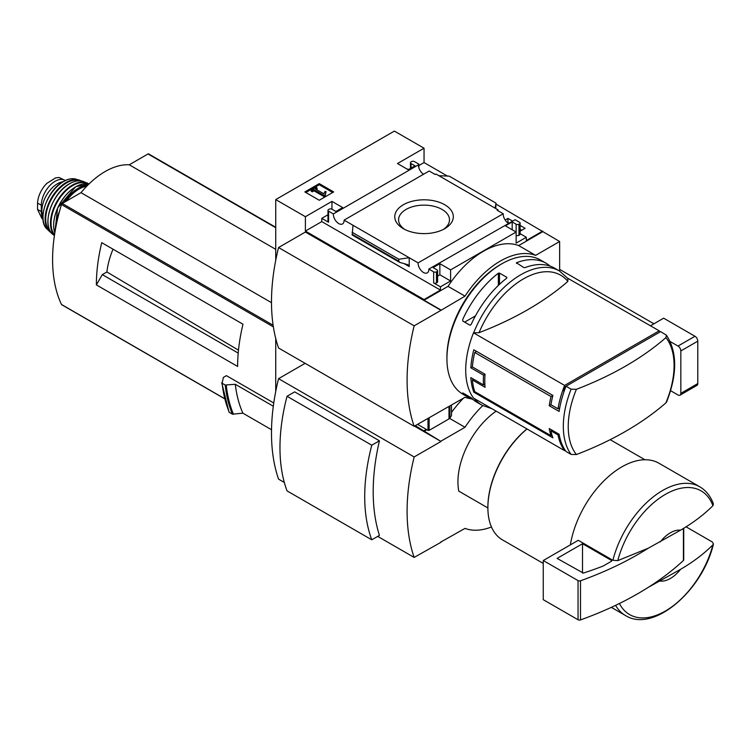 <?xml version="1.0" encoding="UTF-8"?>
<svg xmlns="http://www.w3.org/2000/svg" width="751" height="751" viewBox="0 0 751 751"><rect width="100%" height="100%" fill="white"/><g stroke="black" fill="none" stroke-linecap="round" stroke-linejoin="round"><path stroke-width="1.13" d="M507.469 222.596L508.868 222.859M520.114 229.346L521.701 230.266M423.536 174.26A7.594 4.384 60 0 1 418.457 164.816L418.87 164.14L414.439 161.587A2 1.155 0 0 0 411.614 161.587L411.05 161.906A2 1.155 0 0 0 410.468 162.723A2 1.155 0 0 0 411.05 163.54L415.003 165.821L408.225 169.735L397.486 163.54L424.043 148.21L424.043 162.563L447.436 176.063M495.998 204.103L559.645 241.503L535.632 255.368A78.348 45.238 120 0 0 465.01 296.138L440.997 310.332L305.394 232.04L278.555 247.539L414.158 325.821A194.49 112.293 120 0 0 414.158 426.296L465.01 397.26A78.348 45.238 120 0 0 471.215 398.819M559.645 271.073L559.645 241.503M424.043 148.21L394.378 131.087L275.73 199.588L305.394 216.71L331.951 201.381L342.681 207.576L335.904 211.491L331.951 209.21A2 1.155 0 0 0 329.126 209.21L328.562 209.538A2 1.155 0 0 0 327.971 210.346A2 1.155 0 0 0 328.562 211.162L333.369 213.941L418.457 164.816M508.286 223.197A7.594 4.384 60 0 1 503.208 213.744L497.181 210.271L497.979 209.811L497.979 210.721M514.332 220.165L428.84 269.065L433.646 271.834A2 1.155 0 0 0 436.472 271.834L437.035 271.515A2 1.155 0 0 0 437.626 270.698A2 1.155 0 0 0 437.035 269.881L433.083 267.6L439.861 263.685L450.6 269.881L516.144 232.04L505.404 225.844L512.182 221.93L516.144 224.211A2 1.155 0 0 0 518.96 224.211L519.532 223.892A2 1.155 0 0 0 520.114 223.075A2 1.155 0 0 0 519.532 222.258L515.12 219.714L514.332 220.165M505.17 220.005L507.948 218.41L507.948 222.324M520.114 225.431L525.09 228.304L520.114 231.186M507.948 218.41L512.257 220.897M497.979 209.811L436.021 174.044L435.233 174.504L429.178 171.003L344.089 220.127L418.119 262.869L503.208 213.744M418.87 164.14L418.87 167.802M444.752 228.661A29.28 16.907 180 0 1 403.334 228.661A29.28 16.907 180 0 1 403.334 204.76A29.28 16.907 180 0 1 444.752 204.76A29.28 16.907 180 0 1 444.752 228.661L444.752 228.661M408.788 169.416L407.098 169.088M516.144 224.211L516.144 243.136L526.31 237.26L526.31 240.527L542.691 231.064M418.87 165.549L424.043 162.563M319.269 200.254L333.669 191.937L319.269 183.619L304.859 191.937L319.269 200.254M333.369 213.941A7.594 4.384 -120 0 0 336.542 221.761A7.594 4.384 -120 0 0 342.522 223.939A7.594 4.384 -120 0 0 344.089 220.127M418.119 262.869A7.594 4.384 -120 0 0 421.292 270.698A7.594 4.384 -120 0 0 427.272 272.866A7.594 4.384 -120 0 0 428.84 269.065M526.31 237.26L520.114 233.683M660.016 331.97A77.907 44.976 120 0 0 659.2 330.815L567.897 278.33M665.912 337.621A74.847 43.211 -60 0 1 665.912 402.865A317.1 183.075 180 0 1 576.402 454.543A74.847 43.211 -60 0 1 568.235 426.634A74.847 43.211 -60 0 1 576.402 389.3A317.1 183.075 0 0 0 665.912 337.621L666.437 335.209L660.608 331.632L563.879 387.478L565.24 388.258M565.109 450.159L563.879 449.455L563.879 448.159M576.402 454.543L571.117 454.421L566.029 451.482A77.907 44.976 -60 0 1 559.129 434.256L557.993 434.913A77.907 44.976 120 0 0 564.611 450.666L473.505 398.068A77.907 44.976 -60 0 1 473.505 332.824L564.611 385.423A77.907 44.976 120 0 0 557.993 408.816L550.924 404.742L549.234 405.718A77.907 44.976 -60 0 1 551.018 396.537L474.745 352.501A77.907 44.976 120 0 0 472.36 366.92L470.821 367.812A77.907 44.976 -60 0 1 473.806 349.778L552.905 395.439A77.907 44.976 120 0 0 550.924 404.742M557.993 434.913L550.924 430.839A77.907 44.976 120 0 0 552.905 437.852L473.806 392.182A77.907 44.976 -60 0 1 470.821 377.593L483.531 384.934A77.907 44.976 -60 0 1 483.531 375.153L470.821 367.812M474.266 398.499A77.503 44.75 -60 0 0 481.945 405.202L477.101 402.405A77.503 44.75 -60 0 1 471.224 397.777L462.747 392.886A77.503 44.75 120 0 0 468.633 397.514L462.982 394.256A77.503 44.75 -60 0 1 446.929 358.771A77.503 44.75 -60 0 1 501.734 263.845A77.503 44.75 -60 0 1 540.485 260.006L546.137 263.272A77.503 44.75 -60 0 1 550.136 266.117M473.684 332.721A77.503 44.75 -60 0 1 559.457 270.961L554.613 268.163A77.503 44.75 120 0 0 524.893 267.647L523.766 267.544L516.425 262.756A77.503 44.75 -60 0 1 546.137 263.272M506.812 277.326L506.812 278.086L506.812 277.326L499.471 273.092L498.345 273.195A77.503 44.75 -60 0 0 462.747 319.438L462.747 321.024L462.747 319.438M506.812 278.086A77.503 44.75 120 0 0 471.224 324.338L470.088 325.267L462.747 321.024M468.633 397.514A77.503 44.75 120 0 0 473.102 399.56M305.394 216.71L305.394 231.064L424.043 299.565L424.043 300.222L440.997 310.003M275.73 199.588L275.73 260.287M424.043 299.565L440.433 290.102L440.433 286.844L450.6 280.968L450.6 269.881M542.691 231.712L518.678 245.577A78.348 45.238 -60 0 0 448.056 286.356L424.043 300.222M433.646 271.834L433.646 282.93A2 1.155 0 0 0 436.472 282.93L437.035 282.601A2 1.155 0 0 0 437.626 281.785L437.626 270.698M433.646 282.93L440.433 286.844M450.6 280.968L439.861 274.772L437.626 276.068M409.211 266.539L409.211 257.734L398.819 259.236L398.819 261.226L399.579 262.343L408 264.756L409.211 266.539L404.141 263.61M352.219 234.875L352.998 225.272M327.971 214.767L321.775 218.344L328.562 222.258A2 1.155 0 0 1 327.971 221.442L327.971 210.346M519.532 223.892L519.532 234.979A2 1.155 0 0 0 520.114 234.162L520.114 223.075M519.532 234.979L518.96 235.307A2 1.155 0 0 1 516.144 235.307M495.763 208.534L495.998 203.127L495.097 208.149M438.875 175.687L449.267 176.147L495.998 203.127M518.678 245.577L535.632 255.368M448.056 286.356L465.01 296.138M446.929 358.771L446.929 357.138A75.504 43.596 -60 0 1 500.316 264.662L501.734 263.845M440.997 310.332L414.158 325.821M278.555 247.539A194.49 112.293 120 0 0 278.555 348.004L414.158 426.296M332.684 192.509L319.269 184.755L319.269 183.619M319.269 184.755L305.845 192.509M325.089 194.875L326.065 191.665L325.061 191.411L323.784 193.767L315.364 188.905L317.091 187.91L316.021 187.29L311.214 190.059L312.285 190.679L314.012 189.684L324.038 195.476L325.089 194.875L325.089 196.011L326.065 191.665M311.214 190.059L311.214 191.205L312.285 191.824L314.012 190.829L324.038 196.621L324.038 195.476M324.038 196.621L325.089 196.011M314.012 190.829L314.012 189.684M312.285 191.824L312.285 190.679M316.359 189.477L317.091 189.045L317.091 187.91M440.433 290.102L321.775 221.601L321.775 218.344M439.861 263.685L439.861 274.772M331.951 201.381L331.951 209.21M305.394 231.064L321.775 221.601M512.182 221.93L512.182 229.759M398.819 259.236L352.088 232.247M404.789 229.449A25.459 14.701 180 0 1 398.593 220.156A25.459 14.701 180 0 1 424.043 205.136A25.459 14.701 180 0 1 449.492 220.156A25.459 14.701 180 0 1 443.306 229.449M473.505 332.824L479.035 332.693A317.1 183.075 0 0 0 567.869 281.409L567.765 278.405M576.402 389.3L571.117 389.178L566.029 386.239A77.907 44.976 -60 0 0 559.129 411.426L549.234 405.718M665.912 402.865L666.635 401.916M559.129 434.256L549.234 428.549A77.907 44.976 -60 0 0 551.018 435.683L474.745 391.647L473.806 392.182M473.646 379.227L472.36 379.968L485.071 387.309A77.907 44.976 120 0 1 485.071 374.261L472.36 366.92M472.36 379.968A77.907 44.976 120 0 0 474.745 391.647M564.611 450.666L565.212 450.318M564.611 385.423L659.2 330.815M559.72 407.821L557.993 408.816M563.879 387.478L563.879 392.031M499.471 284.357L499.471 273.092M498.345 285.436L498.345 273.195M475.43 315.889L464.644 322.123M516.425 263.301L516.425 262.756M484.855 384.174L483.531 384.934M552.06 430.182L550.924 430.839M551.994 435.12L551.018 435.683M485.071 374.261L483.531 375.153M476.632 351.402L474.745 352.501M552.905 395.439L551.018 396.537M660.195 541.94A27.965 16.146 -60 0 1 680.566 530.178L648.301 548.192L617.763 560.631L612.9 560.302L578.27 540.307L543.255 560.528L543.255 599.673L578.045 619.753A2 1.155 0 0 0 580.504 619.913A319.607 184.53 0 0 0 648.301 587.338L680.566 569.324A27.965 16.146 -60 0 1 660.195 581.086M713.384 503.996L712.934 505.676C704.034 514.585 693.248 522.752 680.566 530.178M415.284 425.639L440.997 441.466L414.439 426.136M275.73 338.523L275.73 391.421M440.715 542.1L465.01 528.394A78.348 45.238 120 0 0 491.454 526.977M305.113 363.343L278.555 378.673L414.158 456.955A194.49 112.293 120 0 0 414.158 557.43L440.997 542.26M424.043 430.699L426.305 429.394M426.868 429.722L424.043 431.356M451.492 412.468A78.348 45.238 -60 0 1 463.536 398.114M278.555 378.673A194.49 112.293 120 0 0 278.555 479.138L284.319 482.461M377.715 536.392L414.158 557.43M287.032 396.284L294.683 391.862L379.433 440.799A194.49 112.293 120 0 0 379.433 535.397L371.783 539.809L287.032 490.882A172.993 99.874 120 0 1 287.032 396.284L371.783 445.212A172.993 99.874 120 0 0 371.783 539.809M107.665 246.093L101.732 242.667A155.41 89.726 120 0 0 96.372 284.901L102.305 274.631L106.895 271.975A60.014 34.649 -60 0 1 113.016 249.182M238.48 350.163L106.895 271.975M238.208 353.092L102.305 274.631M273.758 402.977L226.436 375.66L223.394 377.415L222.099 383.245L221.77 382.635M271.524 429.722L242.892 413.191L232.406 414.167A167.595 96.766 -60 0 1 225.197 385.028L222.099 383.245A167.595 96.766 -60 0 0 229.308 412.374L228.999 411.755M225.197 385.028L235.288 384.287L273.308 406.235M232.406 414.167L229.308 412.374M449.642 418.401L465.01 427.272L440.997 441.137M482.752 405.653A78.348 45.238 120 0 0 465.01 427.272M458.786 491.135L487.887 507.939L458.786 491.135A59.93 34.602 -60 0 1 496.167 411.144M440.997 441.466L414.158 456.955M242.892 413.191A159.606 92.148 -60 0 1 235.288 384.287M148.801 154.115A1.202 0.695 120 0 0 148.614 153.908A1.202 0.695 120 0 0 148.022 153.964L129.275 164.788A70.716 40.826 120 0 0 80.986 192.669L62.249 203.483A1.202 0.695 120 0 0 61.469 204.535A155.41 89.726 120 0 0 61.469 304.465A1.202 0.695 120 0 0 61.648 304.671A1.202 0.695 120 0 0 61.911 304.728M275.73 249.341L129.275 164.788M271.496 302.653L80.986 192.669M96.372 284.901L237.626 366.45A155.41 89.726 120 0 1 242.986 324.216L101.732 242.667M680.566 569.324C693.117 562.001 703.903 553.834 712.934 544.822L713.431 543.959L712.37 542.015L686.029 526.808M570.356 544.879A74.311 42.901 -60 0 1 606.78 478.105A74.311 42.901 -60 0 1 658.946 463.226L699.791 486.808A74.311 42.901 -60 0 0 612.9 560.302M543.255 563.428L502.457 539.875A70.312 40.592 -60 0 1 487.887 507.685A70.312 40.592 -60 0 1 527.042 428.971M487.887 507.357A69.514 40.132 -60 0 1 487.887 507.028A69.514 40.132 -60 0 1 526.958 428.924M379.433 440.799L371.783 445.212M683.41 528.451L683.41 560.499A2 1.155 0 0 0 683.72 559.899L683.72 528.263M683.41 560.499A319.607 184.53 180 0 1 648.301 587.338M543.255 560.528L578.045 580.607A2 1.155 0 0 0 580.504 580.776A319.607 184.53 0 0 0 648.301 548.192M582.523 543.724L557.101 558.406L583.339 573.079A310.82 179.451 0 0 0 603.062 566.085L611.596 561.166L611.596 560.509L582.523 543.724L582.523 573.069M42.91 218.156A19.573 11.303 -60 0 1 41.305 211.604L41.305 205.239A19.573 11.303 -60 0 1 49.848 185.535A19.573 11.303 -60 0 1 64.933 180.296A19.573 11.303 -60 0 1 65.299 180.522M42.985 219.189L41.925 218.579L37.55 209.435L37.55 203.07C37.888 197.26 40.197 191.552 44.459 185.948L46.806 183.385L55.621 177.856L59.076 177.508L64.933 180.296M42.891 216.523A21.976 12.683 -60 0 1 57.405 183.788A21.976 12.683 -60 0 1 62.962 181.77M653.933 323.803L559.645 269.365M670.577 390.689L678.012 394.979A3.999 2.309 -120 0 0 680.012 395.176L696.956 385.394A3.999 2.309 -120 0 0 697.782 383.564L697.782 341.161A3.999 2.309 -120 0 0 694.957 336.26L663.649 318.189L650.488 325.784M680.012 395.176A3.999 2.309 -120 0 0 680.838 393.346L680.838 350.942A3.999 2.309 -120 0 0 678.012 346.051L670.174 341.527M451.492 405.061L451.492 415.556L449.915 418.072A3.999 2.309 180 0 1 448.985 418.908L429.131 430.37L427.995 430.37L417.547 424.334M328.562 211.162L328.562 222.258M436.472 271.834L436.472 282.93M437.035 271.515L437.035 282.601M518.96 224.211L518.96 235.307M411.05 163.54L411.05 168.111M398.819 261.226L352.088 234.246M479.035 332.693A74.443 42.976 -60 0 1 567.869 281.409M571.117 454.421A77.907 44.976 -60 0 1 571.117 389.178M617.763 560.631A71.439 41.249 -60 0 1 665.348 494.393A71.439 41.249 -60 0 1 712.934 505.676M233.486 414.345A167.088 96.466 -60 0 1 226.258 385.225M275.73 227.703L148.022 153.964M273.12 325.23L62.249 203.483M273.364 326.873L61.469 204.535M224.568 398.631L61.469 304.465M712.934 544.822A71.439 41.249 -60 0 1 667.536 609.737A71.439 41.249 -60 0 1 619.406 603.504M713.45 543.968C702.617 590.558 653.361 633.271 625.48 615.52A74.311 42.901 -60 0 1 615.595 605.353M578.045 580.607L578.045 619.753M580.504 580.776L580.504 619.913M611.596 560.509L611.596 561.166M37.55 209.435L41.305 211.604M37.55 203.07L41.305 205.239M66.332 201.127A30.763 17.761 -60 0 1 79.015 189.092A30.763 17.761 -60 0 1 86.675 186.286M64.107 202.413A31.561 18.221 -60 0 1 78.442 188.116A31.561 18.221 -60 0 1 87.848 185.084M56.156 225.478A31.561 18.221 -60 0 1 59.611 210.947M54.832 232.838A31.467 18.165 -60 0 1 75.898 186.717A31.467 18.165 -60 0 1 88.89 184.051L75.71 186.708L57.602 207.971L54.814 232.941M53.678 223.901A31.063 17.94 -60 0 1 74.734 187.421M54.532 234.763A30.735 17.742 -60 0 1 53.715 209.623A30.735 17.742 -60 0 1 72.8 185.525A30.735 17.742 -60 0 1 87.848 183.826M54.429 235.41A31.138 17.977 -60 0 1 52.974 209.951A31.138 17.977 -60 0 1 72.49 185.018A31.138 17.977 -60 0 1 87.003 182.953A31.138 17.977 -60 0 1 88.918 184.033L83.474 181.517C79.381 180.052 74.724 180.794 69.496 183.751C51.838 192.923 40.911 226.248 52.936 234.425A30.678 17.714 -60 0 1 50.026 209.463A30.678 17.714 -60 0 1 69.655 183.751A30.678 17.714 -60 0 1 83.474 181.517M48.233 217.18A30.284 17.489 -60 0 1 66.201 186.07M50.552 231.73A29.524 17.048 -60 0 1 47.679 207.727A29.524 17.048 -60 0 1 66.586 182.925A29.524 17.048 -60 0 1 79.953 180.803M46.938 228.942L51.293 232.754A29.918 17.273 -60 0 1 49.472 231.411A29.918 17.273 -60 0 1 47.275 207.004A29.918 17.273 -60 0 1 66.248 182.418A29.918 17.273 -60 0 1 79.137 180.033A29.918 17.273 -60 0 1 81.202 180.925L75.738 179.067C71.983 178.147 67.853 178.973 63.356 181.535C47.21 189.994 36.63 219.968 46.938 228.942A29.167 16.841 -60 0 1 45.267 205.107A29.167 16.841 -60 0 1 63.638 181.517A29.167 16.841 -60 0 1 75.738 179.067M680.838 350.942L697.782 341.161M678.012 346.051L694.957 336.26M680.838 393.346L697.782 383.564M427.995 430.37L427.995 418.307M429.131 430.37L429.131 417.65M449.915 418.072L449.915 405.981M448.985 418.908L448.985 406.516M410.468 162.723L410.468 168.449M399.579 262.343L352.153 234.96M568.394 278.968L559.457 270.961M481.945 405.202L492.027 408.751M666.447 335.199C677.327 352.022 677.393 374.251 666.625 401.916M713.412 503.987C710.634 496.27 706.09 490.534 699.791 486.808M229.008 412.064L221.752 382.803M275.73 227.3L148.614 153.908M224.596 398.753L61.648 304.671M625.48 615.52L611.333 607.352M644.931 459.743L610.169 439.673M487.887 507.028L487.887 507.685M54.401 235.598L52.936 234.425M55.621 177.865L46.806 183.385"/></g></svg>
